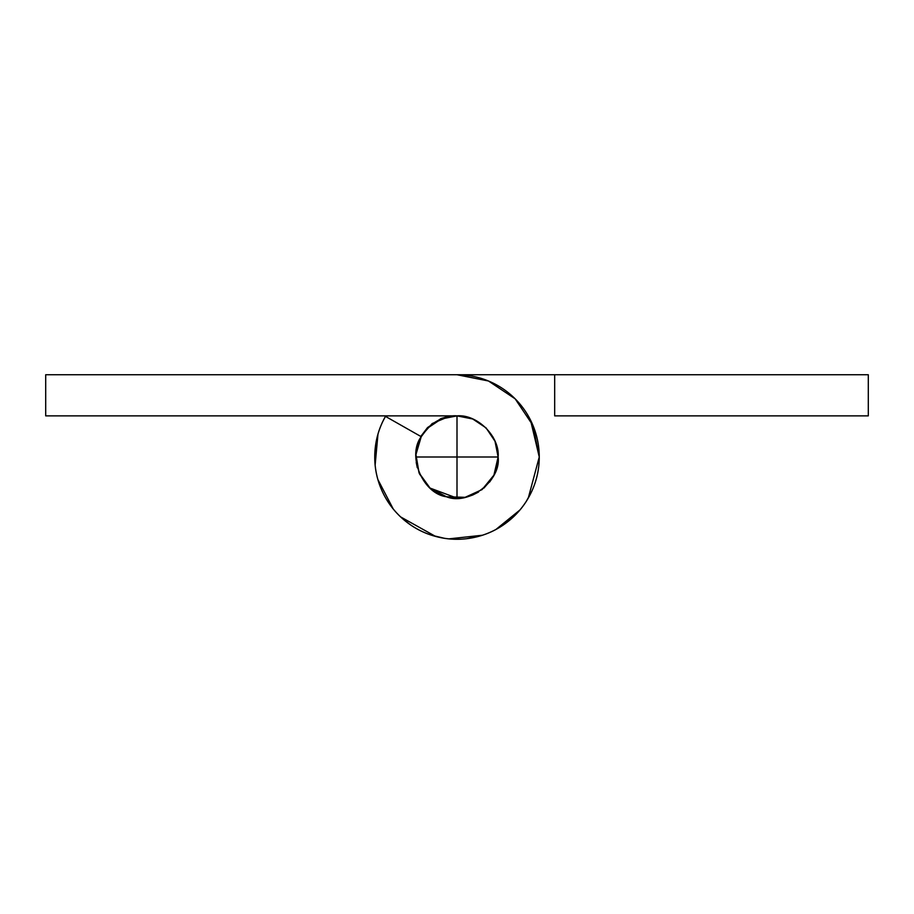 <?xml version="1.0" encoding="UTF-8"?>
<svg xmlns="http://www.w3.org/2000/svg" width="914" height="914" viewBox="0 0 914 914"><rect width="100%" height="100%" fill="white"/><g stroke="black" fill="none" stroke-linecap="round" stroke-linejoin="round"><path stroke-width="1.37" d="M554.684 415.87L868.3 415.87L554.684 415.87L554.684 374.74L868.3 374.74L868.3 415.87L868.3 374.74L554.684 374.74L554.684 415.87M457 374.74L554.684 374.74L457 374.74A82.26 82.26 0 0 1 539.26 457A82.26 82.26 0 0 1 436.001 536.529A82.26 82.26 0 0 1 385.468 416.384L421.228 436.686L385.468 416.384C379.161 427.478 375.643 439.394 374.889 452.133C374.134 464.872 376.225 477.131 381.172 488.887C386.119 500.655 393.408 510.72 403.04 519.095C412.671 527.458 423.662 533.273 436.001 536.529C448.328 539.797 460.759 540.163 473.269 537.638C485.78 535.113 497.079 529.96 507.19 522.168C517.301 514.388 525.173 504.768 530.806 493.32C536.438 481.861 539.26 469.762 539.26 457L532.999 425.524L515.165 398.835L488.476 381.001L457 374.74L45.7 374.74L457 374.74M492.772 436.686L493.743 438.526M492.406 477.942L489.618 482.055M451.653 497.787L447.906 497.113M417.275 467.671L416.213 462.347M431.945 424.382L436.446 421.365M385.719 415.87L382.726 421.617M377.985 434.013L375.128 465.18M377.859 479.496L393.26 509.029M400.606 516.89L435.67 536.461M448.82 538.872L482.478 535.227M495.845 529.537L520.032 509.909M528.269 498.107L539.26 457L530.497 420.04M415.893 455.675L415.87 457C414.031 436.652 436.652 414.031 457 415.87L457 457L457 415.87L441.256 419L427.912 427.912L421.228 436.686A41.13 41.13 0 0 1 457 415.87C477.348 414.031 499.969 436.652 498.13 457C501.272 480.695 468.608 505.853 446.5 496.77C422.782 493.754 406.799 455.743 421.228 436.686L415.939 454.566L419.092 472.949L430.026 488.042L446.5 496.77L465.135 497.319L482.101 489.584L493.903 475.154L498.13 457L457 457L498.13 457L495 472.744L498.13 457L495 441.256L486.088 427.912L472.744 419L457 415.87L45.7 415.87L45.7 374.74L45.7 415.87L457 415.87L472.744 419M420.166 438.697L416.441 450.145M450.693 497.65L457 498.13L457 457L415.87 457L419.046 472.846M532.999 425.524L539.26 457M531.845 491.126L526.395 501.192L531.845 491.126M510.869 519.175L500.049 527.115L510.869 519.175M479.93 536.004L466.323 538.746L479.93 536.004M444.398 538.3L431.271 535.136L444.398 538.3M410.237 524.693L401.086 517.347L410.237 524.693M382.098 491.012L381.092 488.704L382.098 491.012M430.06 488.087L457 498.13L457 457L415.87 457L419.275 473.395L429.98 488.007M419.549 474L429.043 487.173M433.613 490.841L444.135 496.074M457 498.13L461.661 497.867M468.471 496.508L472.709 495.011M472.744 495L478.525 492.063M483.929 488.087L491.698 479.096M494.428 474.069L498.13 457M385.468 416.384L383.332 420.394M375.883 443.279L374.786 454.361M450.476 415.87L432.185 423.559L420.783 436.435L427.558 427.558L441.062 418.521L450.431 415.87"/></g></svg>
